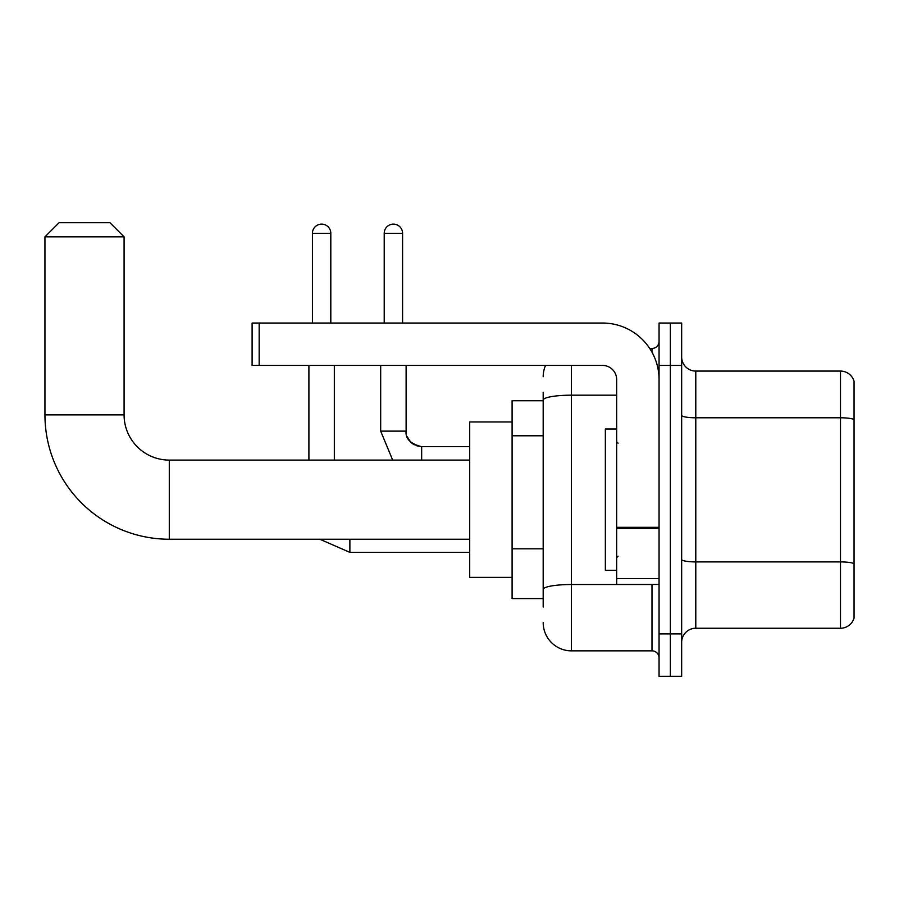 <?xml version="1.0" encoding="UTF-8"?>
<svg xmlns="http://www.w3.org/2000/svg" width="899" height="899" viewBox="0 0 899 899"><rect width="100%" height="100%" fill="white"/><g stroke="black" fill="none" stroke-linecap="round" stroke-linejoin="round"><path stroke-width="1.35" d="M543.187 607.05L543.187 400.077L543.187 400.752L512.093 400.752L512.093 598.577L543.187 598.577M659.057 633.896L659.057 676.295L670.362 676.295L670.362 633.896L670.362 676.295L681.656 676.295L681.656 633.896L670.362 633.896L670.362 365.421L670.362 633.896L659.057 633.896L659.057 365.421L670.362 365.421L670.362 323.033L670.362 365.421L681.656 365.421L681.656 633.896M681.656 365.421L681.656 323.033L659.057 323.033L659.057 365.421M571.449 365.421L571.449 650.854L651.989 650.854L651.989 584.44M649.741 348.464L651.989 348.464A7.068 7.068 0 0 0 659.057 341.406M543.187 594.34L543.187 589.429A28.262 4.911 180 0 1 571.449 584.519L651.989 584.519A7.068 1.225 0 0 0 654.438 584.44M616.658 395.178L571.449 395.178A28.262 4.911 180 0 0 543.187 400.077L543.187 392.267M659.057 657.922A7.068 7.068 0 0 0 651.989 650.854M543.187 376.726A28.262 28.262 0 0 1 545.547 365.421M571.449 650.854A28.262 28.262 0 0 1 543.187 622.591M681.656 642.38A14.126 14.126 0 0 1 695.792 628.244L840.486 628.244L840.486 371.073L695.792 371.073A14.126 14.126 0 0 1 681.656 356.948A14.126 14.126 0 0 0 695.792 371.073L695.792 628.244M854.05 381.255A14.126 14.126 0 0 0 840.486 371.073A14.126 14.126 0 0 1 854.05 381.255L854.05 618.074A14.126 14.126 0 0 1 840.486 628.244M854.05 419.743L854.05 563.684A14.126 2.45 180 0 0 840.486 561.909L695.792 561.909A14.126 2.45 -0 0 1 681.656 559.459M469.705 539.231L169.293 539.231A124.343 124.343 0 0 1 44.95 414.877L44.95 236.842L59.076 222.705L109.948 222.705L124.084 236.842L44.95 236.842M169.293 539.231L169.293 460.097A45.22 45.22 0 0 1 124.084 414.877L124.084 236.842M512.093 421.946L469.705 421.946L469.705 577.383L512.093 577.383M312.436 323.033L312.436 233.302A9.181 9.181 0 0 1 321.617 224.121A9.181 9.181 0 0 1 330.81 233.302L330.81 323.033M334.338 460.097L334.338 365.421M308.908 460.097L308.908 365.421M384.221 323.033L384.221 233.302A9.181 9.181 0 0 1 393.402 224.121A9.181 9.181 0 0 1 402.583 233.302L402.583 323.033M659.057 584.44L616.658 584.44L616.658 527.308L659.057 527.308M659.057 379.558A56.525 56.525 0 0 0 602.532 323.033L259.17 323.033L259.17 365.421L602.532 365.421A14.126 14.126 0 0 1 616.658 379.558L616.658 527.308M259.17 365.421L252.102 365.421L252.102 323.033L259.17 323.033M616.658 429.014L605.353 429.014L605.353 570.314L616.658 570.314M543.187 435.779L512.093 435.779M543.187 548.817L512.093 548.817M651.989 352.194L651.989 348.464M854.05 419.552A14.126 2.45 180 0 0 840.486 417.788L695.792 417.788A14.126 2.45 0 0 1 681.656 415.327M44.95 414.877L124.084 414.877M349.88 539.231L349.88 552.368L319.808 539.231M312.436 233.302L330.81 233.302M392.683 460.097L380.682 431.127L392.683 460.097L380.682 431.127L392.683 460.097L380.682 431.127L392.683 460.097L380.682 431.127L392.683 460.097L380.682 431.127L392.683 460.097L380.682 431.127L406.09 431.127M406.123 431.644L406.123 431.127C405.269 438.667 410.45 443.848 421.665 446.679C410.45 443.848 405.269 438.667 406.123 431.127C405.269 438.667 410.45 443.848 421.665 446.679C410.45 443.848 405.269 438.667 406.123 431.127C405.269 438.667 410.45 443.848 421.665 446.679C410.45 443.848 405.269 438.667 406.123 431.127C405.269 438.667 410.45 443.848 421.665 446.679C410.45 443.848 405.269 438.667 406.123 431.127C405.269 438.667 410.45 443.848 421.665 446.679L421.665 460.097M384.221 233.302L402.583 233.302M659.057 528.533L616.658 528.533M616.658 578.608L659.057 578.608M469.705 460.097L169.293 460.097M469.705 552.368L349.88 552.368M407.168 436.734L410.686 442.139M411.821 443.162L414.282 444.814M416.068 445.634L421.665 446.679C410.45 443.848 405.269 438.667 406.123 431.127L406.123 365.421M469.705 446.679L421.665 446.679M380.682 431.127L380.682 365.421M618.074 443.14L616.658 441.724M618.074 556.189L616.658 557.594"/></g></svg>
